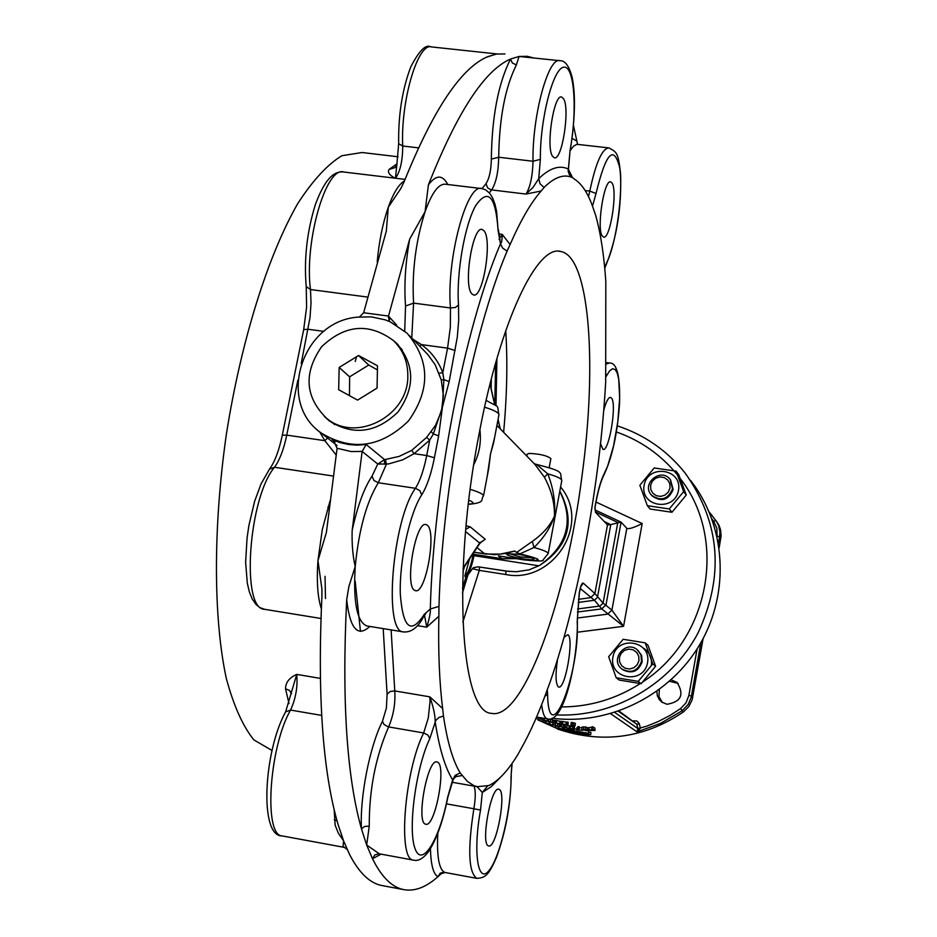 <?xml version="1.0" encoding="UTF-8"?>
<svg xmlns="http://www.w3.org/2000/svg" width="937" height="937" viewBox="0 0 937 937"><rect width="100%" height="100%" fill="white"/><g stroke="black" fill="none" stroke-linecap="round" stroke-linejoin="round"><path stroke-width="1.41" d="M618.373 711.265L636.773 724.219L637.91 728.564L637.031 731.867L640.451 728.225L639.163 723.399L636.832 720.951L633.049 720.951M614.777 712.46L637.91 728.564L646.507 726.257L658.348 721.478L669.721 715.599L680.508 708.665L683.483 711.874C647.795 735.978 609.624 742.842 568.97 732.476M671.161 679.829L677.006 682.405C684.514 694.575 681.164 701.872 666.98 704.284L661.709 702.036L659.261 699.588L657.329 695.711L656.872 691.389M557.351 728.658L543.542 722.427M538.271 719.511L536.069 718.199L538.271 719.499M712.015 519.075L713.713 521.359L715.845 520.468L718.972 525.282L720.6 529.909L721.092 536.034L719.194 547.63M703.113 638.589L692.174 699.705L688.859 706.521L683.483 711.874M662.365 702.492L658.957 696.531L659.32 689.609M669.545 681.281L678.107 683.413M549.234 719.03L554.048 720.366L553.744 722.837L548.368 721.478L553.744 722.837M561.087 723.645L561.462 721.338L566.276 722.134L566.147 724.57L560.373 723.715L566.147 724.57M560.373 723.715L560.771 721.408L561.439 721.502M571.008 724.723L571.219 722.392L572.202 722.462L575.33 723.305L575.166 725.636L572.554 725.683L571.008 724.723L575.166 725.636M558.065 723.715L559.776 724.641L559.237 726.889L553.439 725.039L559.237 726.889M553.439 725.039L554.048 722.814L555.5 723.001M569.227 727.955L569.567 725.671L570.61 725.812L572.788 727.147L572.46 729.431L566.475 728.002L570.282 728.096L572.46 729.431M566.475 728.002L566.885 725.73L569.497 726.128M579.3 727.662L581.947 727.838M576.747 729.782L578.925 728.927L577.977 729.864L582.158 730.31L576.747 729.782L577.005 727.499L578.047 727.206M577.906 728.857L578.106 726.55L579.113 726.62L579.16 729.302M591.809 729.162L591.786 726.843L592.84 726.807L594.936 728.143L594.972 730.45L589.268 730.38L593.66 730.333L588.963 729.818L592.77 729.759L591.809 729.162L592.887 729.127L594.972 730.45M588.963 729.818L588.998 727.51L591.797 727.475M559.424 726.128L560.291 726.316M564.988 727.229L566.569 727.522M572.589 728.564L573.467 728.705M574.299 728.834L576.817 729.22M582.182 730.005L583.4 730.181M585.238 730.45L588.811 731.012L588.682 733.296L586.386 733.179L555.067 727.604L588.682 733.296M588.741 732.207L590.896 732.312L590.755 734.585C581.572 735.369 570.41 733.484 557.281 728.916L559.448 729.548C570.715 733.273 580.39 734.913 588.483 734.479L590.755 734.585M581.854 729.373L582.006 727.065L585.871 726.995L587.85 727.897L587.78 730.192L581.854 729.373L585.789 729.314L587.78 730.192M573.479 728.447L573.76 726.152L574.545 726.234L574.194 729.654L573.397 729.56L573.479 728.447L574.276 728.529L574.194 729.654M560.267 726.444L560.748 724.184L561.708 724.371L565.28 725.742L564.835 728.014L560.267 726.444L564.835 728.014M538.061 720.038L543.718 722.427L538.061 720.038L538.916 717.894L542.031 718.972M566.733 724.348L567.014 722.029L568.138 722.134L568.091 724.594L566.733 724.348L568.091 724.594M554.833 722.591L555.313 720.295L560.092 721.303L559.869 723.715L554.142 722.614L559.869 723.715M554.142 722.614L554.634 720.319L555.278 720.448M547.126 721.08L541.855 719.546L547.126 721.08L548.086 719.194M552.537 722.439L549.152 721.537L552.537 722.439M562.434 721.478L562.083 723.786M562.633 724.125L565.175 724.453L562.633 724.125M566.276 722.134L565.971 724.453M562.809 721.701L562.458 724.02M575.154 723.188L574.99 725.519M573.409 723.212L573.21 725.543M572.202 722.462L572.003 724.793M548.801 723.797L543.647 722.076L548.801 723.797L549.375 721.912M548.567 724.02L546.013 723.177L548.567 724.02M547.829 723.493L544.643 722.427L547.829 723.493M557.902 726.351L554.411 725.297L557.902 726.351M570.61 725.812L570.282 728.096M581.959 729.536L581.912 730.146M579.113 726.62L578.925 728.927M582.205 729.724L582.158 730.31M592.84 726.807L592.887 729.127M571.125 730.801L570.984 731.516L573.526 732.605L565.152 730.356L570.984 731.516M572.156 730.965L572.027 731.703M571.828 732.031L567.916 731.352L571.828 732.031M570.071 730.626L569.872 731.598M566.569 730.005L566.428 730.637M565.28 729.771L565.152 730.356M573.772 731.235L573.526 732.605M580.917 732.324L588.272 734.28L582.509 733.823L587.042 734.116L582.006 733.366L585.918 733.425L580.858 732.898M588.342 733.284L588.272 734.28M555.536 726.105L555.067 727.604M588.565 733.296L588.483 734.479M557.468 728.283L557.281 728.916M576.431 732.371L580.928 733.659L573.912 732.195L576.431 732.371L576.536 731.668M579.534 732.113L579.453 732.746M579.253 733.156L575.95 732.781L579.253 733.156M578.574 732.734L574.955 732.336L578.574 732.734M581.01 732.992L580.928 733.659M560.748 729.291L565.339 730.766L557.89 728.763L560.853 728.927M564.156 730.403L558.827 728.963L564.156 730.403M586.433 729.841L585.695 730.356L582.861 729.419L586.433 729.841M574.545 726.234L574.276 728.529M565.011 725.589L564.578 727.85M563.442 725.425L562.961 727.686M561.708 724.371L561.24 726.643M550.16 722.169L549.597 724.032L552.783 725.027L549.597 724.032M553.076 722.837L552.514 724.863M553.392 722.872L552.783 725.027M542.382 721.806L538.998 720.401L542.382 721.806M568.138 722.134L567.869 724.465M556.273 720.483L555.817 722.778M556.379 723.118L558.897 723.563L556.379 723.118M560.092 721.303L559.694 723.61M556.66 720.717L556.203 723.013M546.505 721.139L543.928 720.401L546.505 721.139M546.072 720.776L542.851 719.85L546.072 720.776M552.291 718.281C609.741 725.543 670.599 695.067 700.384 643.52C730.228 592.008 725.812 525.247 690.557 480.435M643.719 648.275C649.587 652.41 652.152 658.09 651.402 665.34M616.183 677.744L619.216 680.075L641.154 683.682L655.595 666.289L648.041 645.37L645.183 642.829L652.773 663.864L638.249 681.363L616.183 677.744L608.675 656.72L623.152 639.292L645.183 642.829M612.915 657.095C608.687 679.184 643.719 684.959 647.549 662.705C651.683 640.545 616.722 634.97 612.915 657.095M622.32 669.334L622.824 669.732C632.018 674.183 638.46 671.548 642.161 661.827L641.622 655.478L637.839 650.243M638.249 681.363L641.154 683.682M652.773 663.864L655.595 666.289M647.35 505.699L650.173 509.037L671.958 512.258L686.259 495.041L678.716 474.672L676.057 471.124L683.647 491.609L669.264 508.932L647.35 505.699L639.854 485.225L654.178 467.973L676.057 471.124M644.094 485.354C639.936 507.034 674.734 512.188 678.493 490.367C682.546 468.629 647.818 463.651 644.094 485.354M651.602 495.286L652.07 495.872C661.44 502.349 668.456 500.253 673.141 489.582L670.599 479.99M669.264 508.932L671.958 512.258M683.647 491.609L686.259 495.041M672.555 488.833L670.119 479.369C660.761 467.118 640.861 483.925 651.461 495.123C660.831 501.6 667.858 499.503 672.555 488.833M670.014 488.06L668.292 492.124L665.001 495.087L660.761 496.387L656.45 495.755L652.89 493.319L650.817 489.571L650.618 485.237L652.328 481.196L655.631 478.233L659.847 476.933L664.169 477.554L667.718 479.978L669.803 483.726L670.014 488.06M641.529 661.299L640.978 654.94L637.312 649.798C625.412 639.432 609.214 660.198 622.168 669.205C631.362 673.668 637.816 671.033 641.529 661.299M638.952 660.62L637.207 664.743L633.88 667.73L629.617 668.995L625.26 668.292L621.699 665.75L619.603 661.885L619.416 657.458L621.149 653.347L624.475 650.36L628.727 649.095L633.072 649.798L636.656 652.328L638.753 656.193L638.952 660.62M580.296 588.53L594.445 600.254L597.466 597.361L610.772 524.638L620.962 522.061L627.029 528.527C629.477 529.089 634.536 527.426 642.185 523.537L596.002 502.045M578.141 602.456L594.445 600.254L601.73 608.898L623.562 626.314L611.92 610.104L603.077 603.135L594.901 593.554L583.212 583.06C581.748 582.919 580.413 586.316 579.207 593.25L577.204 621.735C580.132 673.469 548.613 752.915 547.595 694.141L547.267 689.749M600.055 606.028L603.077 603.135L600.055 606.016L577.59 608.968M594.913 507.421L595.627 512.469L607.469 524.943L594.901 593.554L590.638 597.642L594.901 593.554M564.051 637.23L567.881 634.665C574.252 638.179 565.316 689.573 558.757 687.032L558.276 686.833C555.594 683.612 555.348 674.464 557.527 659.39M603.697 410.465C606.063 401.692 608.336 397.323 610.526 397.37L611.486 398.049C617.061 403.824 609.132 451.927 602.995 449.42L600.523 443.669M605.677 382.073C600.02 482.895 578.785 599.001 550.394 681.281L547.911 687.969C539.162 712.448 530.073 732.957 520.656 749.471L517.985 754.367C508.018 770.764 498.285 781.165 488.798 785.557L477.249 786.682L473.841 785.639L467.329 781.353L460.196 772.943C452.911 760.985 447.336 742.022 443.47 716.055L442.651 708.536C439.394 682.569 438.129 651.801 438.856 616.253L438.973 606.38C442.276 487.31 472.166 333.502 507.093 251.116L510.103 244.498C520.714 220.23 531.08 202.392 541.223 190.972L544.081 187.459C554.61 177.011 564.109 173.743 572.589 177.655L574.744 179.342C582.509 184.331 588.951 194.802 594.058 210.731L595.557 214.924C600.605 232.774 604.037 255.005 605.817 281.615L605.677 382.073M479.299 432.812C451.681 572.519 460.477 713.291 491.527 713.35C523.385 720.588 566.557 599.176 582.17 474.684C597.337 362.888 589.525 256.539 560.818 251.503C537.194 244.088 500.264 321.262 479.299 432.812M442.651 708.536L429.814 696.835C433.444 707.13 435.225 715.388 435.166 721.631C439.242 748.253 445.063 767.649 452.63 779.842L455.359 775.286L460.196 772.943M447.652 797.235L452.63 779.842L456.588 775.895L454.41 776.293M455.089 776.82L462.269 775.485M447.699 797.024C439.465 840.044 421.685 868.857 414.88 848.149C407.712 828.542 416.04 767.192 429.802 738.637L435.764 720.436L438.938 717.473L443.47 716.055M438.973 606.38L430.306 608.991C430.751 611.943 429.568 617.998 426.722 627.158L438.856 616.253M507.093 251.116L502.548 248.024L500.499 243.761C464.377 328.196 433.515 486.572 430.306 608.991L424.227 614.391C410.898 635.075 402.922 628.247 400.298 593.894C399.291 560.853 409.715 512.937 421.697 494.912C426.909 486.537 431.149 474.157 434.405 457.783L426.71 455.534C423.817 470.011 420.057 480.927 415.431 488.294L419.846 490.613L421.697 494.912M510.103 244.498L502.22 234.391C502.138 240.282 501.564 243.409 500.499 243.761L498.109 230.549L496.61 211.422L494.9 203.997L492.616 197.918L489.629 193.198L485.729 189.918L481.946 188.606C466.872 182.328 446.153 259.631 450.474 307.968L413.592 303.12L405.534 306.001L404.725 331.042M572.554 177.643L568.185 168.976C559.424 164.842 549.609 168.074 538.728 178.686L540.075 183.828L544.081 187.459M569.954 151.009L570.188 150.693C575.142 118.823 575.763 94.274 572.062 77.045C569.052 65.918 565.058 60.483 560.103 60.729C548.496 55.997 532.157 115.684 533.012 161.246L540.356 159.372L538.728 178.686L533.048 187.412L525.997 194.076L541.223 190.972M540.356 159.372C539.935 119.491 553.053 68.26 563.664 67.23C574.381 64.852 577.567 110.144 570.083 150.318L568.162 171.225L569.38 174.715L572.589 177.655M538.798 565.796L528.983 569.872L516.252 571.757L505.992 571.09L478.233 566.826L473.794 567.564L472.927 568.127L473.349 568.9L479.287 570.387L505.746 574.51C552.069 584.231 592.055 524.497 560.595 486.971M472.927 568.127L467.938 574.931L465.396 576.946C468.746 574.358 471.592 567.295 473.946 555.758L474.204 554.446M495.614 363.099L494.795 404.725L490.063 383.947M473.255 554.306L473.021 555.512C470.772 566.545 468.043 573.374 464.822 575.986L469.578 558.885M464.822 575.986L465.396 576.946M465.947 576.993L462.503 588.225M559.787 491.304C574.158 520.597 567.646 545.158 540.262 564.976L538.81 565.796L473.021 555.512M478.233 566.826L509.857 571.558M464.471 566.616L462.972 571.828M532.204 557.866L520.164 556.906L508.604 553.427M517.388 554.154L506.882 553.79C503.497 555.922 536.14 562.048 533.668 558.815C531.701 557.222 526.278 555.664 517.388 554.154M516.58 552.49L519.941 553.849L533.973 547.513C543.823 537.908 550.663 527.39 554.493 515.971C550.534 525.27 543.155 533.739 532.357 541.375L516.58 552.49L514.846 551.026L506.121 553.416L494.42 554.692L473.911 552.326M535.238 464.061L534.067 463.534M491.328 378.97L491.175 388.843M480.517 542.64L485.249 539.279L470.245 526.875L466.076 525.751M465.548 531.537L479.65 543.027L479.58 543.753L481.466 541.949L480.095 542.418M487.228 476.312L490.519 453.895L494.584 437.708M514.846 551.026L500.135 554.107L485.108 554.048M544.374 477.167C551.331 489.934 554.704 502.864 554.493 515.971C555.465 501.635 553.217 487.591 547.758 473.829L544.374 477.167L534.91 464.389M506.355 557.082L498.414 555.852L505.734 557.07M473.771 464.6C479.334 453.895 481.384 442.276 479.896 429.743M484.581 407.197C494.115 410.148 498.894 412.702 498.929 414.868L493.588 442.908L490.519 453.895L488.692 468.641M532.357 541.375L533.973 547.513C543.284 550.007 548.028 552.045 548.18 553.626L542.991 559.998C544.292 561.322 538.072 561.298 524.31 559.928L498.414 555.852L501.81 558.639L472.716 554.142M561.79 480.529C561.685 478.678 557.011 476.441 547.758 473.829L536.561 464.424C566.791 472.178 559.061 472.131 561.79 480.529L548.18 553.626M473.349 568.9L473.794 567.564M559.822 491.105C575.517 521.347 568.993 545.978 540.262 564.976M425.55 824.173C415.782 822.545 427.553 758.338 436.935 761.957L437.368 762.086C446.844 764.697 435.225 827.465 425.82 824.244L425.55 824.173M477.038 786.635L482.297 792.456L487.744 785.815M488.517 845.877C480.4 844.659 490.988 786.143 498.742 789.259L499.058 789.352C506.929 791.39 496.493 848.723 488.716 845.935L488.517 845.877M602.257 235.96C596.424 228.511 604.131 178.967 610.678 181.895L612.107 183.16C617.776 191.3 610.128 239.767 603.604 237.084L602.257 235.96M398.084 156.772L362.057 152.52L341.853 155.729C327.446 164.49 312.735 180.454 297.732 203.598C267.947 255.508 241.09 340.845 226.403 434.054C212.98 527.508 213.343 618.104 226.262 678.236C233.653 705.702 242.859 726.257 253.904 739.925L272.035 750.49M285.609 711.874L290.54 710.059C269.071 747.363 263.449 835.909 282.178 835.921C258.917 836.647 263.847 751.134 285.609 711.874L296.748 674.394C289.357 677.662 285.609 682.452 285.504 688.754L289.521 690.51L291.501 693.755M395.133 167.559L389.054 169.456C387.344 172.197 389.359 175.102 395.098 178.182M328.137 506.601L327.88 509.646M325.034 576.325L325.502 598.52M471.85 293.831C463.089 285.598 472.693 225.653 482.157 229.483L484.031 230.818C492.511 240.036 483 298.458 473.572 294.968L471.85 293.831M414.552 590.287C404.374 585.484 415.712 520.621 426.007 524.591L427.143 525.13C436.993 530.998 425.796 594.269 415.513 590.685L414.552 590.287M395.449 178.229L396.913 164.151L395.074 167.606M552.572 156.315C545.65 147.343 553.872 93.7 561.65 97.038L563.524 98.713C570.223 108.505 562.083 160.859 554.329 157.791L552.572 156.315M504.949 53.936L496.598 54.065L487.861 56.607C461.191 67.733 433.257 109.5 404.058 181.907L400.708 188.724L388.305 207.182C382.764 223.182 379.075 241.418 377.201 261.891M396.761 325.244L388.515 316.062L363.638 312.747L386.302 231.146L388.305 207.182C393.423 192.963 398.811 184.202 404.456 180.888M388.515 316.062L409.692 239.064C405.37 263.274 403.988 285.586 405.534 306.001M447.757 184.507C442.533 174.563 436.092 174.669 428.42 184.835L425.07 211.703L409.692 239.064M428.42 184.835C457.162 112.206 484.523 70.275 510.524 59.043L519.039 56.466L527.168 56.314L533.27 57.848M573.526 125.839L577.579 144.31M356.798 317.151L371.286 316.87L385.248 319.845L390.202 321.813L407.021 333.15C430.118 360.499 430.61 389.769 408.473 420.947C380.984 447.558 351.914 451.587 321.25 433.035C276.708 402.629 301.175 322.726 356.212 317.268L356.798 317.151M388.363 316.647L389.417 321.438M363.638 312.747L359.621 316.847M393.06 340.236L396.41 343.094C414.857 364.446 415.384 387.414 397.991 411.999C376.311 432.929 353.472 435.939 329.461 421.053L324.389 416.473M398.166 344.839L394.84 341.982M329.719 420.842L334.907 424.672M402.301 349.852L395.156 342.31M372.024 476.148C364.048 488.13 357.419 506.238 352.16 530.483C351.762 544.081 352.78 556.098 355.217 566.522C358.836 529.85 366.531 501.927 378.302 482.754L373.91 480.447L372.024 476.148L377.775 464.061L384.592 459.645L366.191 444.513L357.138 445.157L348.552 444.513L340.131 442.627L332.049 439.535L333.502 440.484L337.086 448.284L351.211 451.552L362.139 451.423L377.775 464.061L388.433 463.979L402.723 459.833L414.072 453.684L411.706 450.369L399.103 456.424L384.592 459.645L384.557 464.225M409.434 335.633L427.67 354.35L435.19 364.786L441.28 380.012L443.388 395.496L441.503 410.956L435.541 425.293L426.616 437.415L411.706 450.369M385.482 459.563L386.349 464.307L378.302 482.754L415.431 488.294C392.298 520.094 383.233 632.534 403.484 631.925L403.812 631.983M431.231 431.781L433.362 433.972L429.708 440.109L426.71 455.534L414.072 453.684L429.708 440.109L426.616 437.415M434.405 457.783L438.657 435.834L433.362 433.972L442.416 407.22L443.892 379.661L441.28 380.012M439.09 373.195L442.791 372.715C438.399 361.143 431.266 351.773 421.416 344.605L419.764 346.233M455.171 350.555L447.558 348.142L442.791 372.715L443.892 379.661L449.163 381.593L457.303 337.097L458.685 320.337L458.509 305.087L455.382 307.465L450.474 307.968L450.334 327.282L447.558 348.142L421.416 344.605L412.901 339.194M366.191 444.513L362.139 451.423M327.587 438.047L324.823 440.671L336.102 454.925M334.146 809.65L335.141 825.087L338.257 833.052L343.563 840.794L338.105 824.583C322.726 772.006 317.327 695.758 321.93 595.85L321.906 588.963L317.959 560.654L326.404 532.403L337.086 448.284M352.16 530.483L362.069 451.95M441.163 873.694L437.954 876.692L440.261 873.12L444.302 872.206C438.879 868.798 436.712 855.832 437.802 833.309M379.005 853.771L374.788 854.942L372.504 858.76L366.683 845.045L361.448 828.835L364.552 826.481L369.26 826.129C369.084 790.125 375.538 757.061 388.609 726.936C393.481 715.376 395.543 703.371 394.782 690.932L391.116 629.91M441.081 873.776L445.063 872.488L444.302 872.206M379.333 853.818L366.683 845.045L369.26 826.129M367.199 626.01L366.847 625.951C356.997 621.981 353.12 602.175 355.217 566.522L348.88 586.527L346.678 599.821C350.005 628.809 357.723 637.675 369.81 626.443M430.446 848.746C430.879 864.933 433.386 874.244 437.954 876.692C426.171 887.21 414.845 891.544 403.964 889.67C392.193 887.515 381.699 877.219 372.504 858.76L381.09 854.146M489.301 192.835L491.62 189.942C496.048 182.949 498.414 172.045 498.707 157.24C499.269 118.179 505.16 87.41 516.381 64.946L512.316 62.955L510.524 59.043C498.285 83.37 491.89 116.727 491.339 159.114C491.117 170.241 489.337 178.428 485.998 183.664L482.051 188.63M516.381 64.946L519.039 56.466L559.354 60.647M527.613 57.239L527.168 56.314L527.062 57.18M577.438 144.298L576.946 141.089L572.12 138.407M395.555 178.241C400.286 171.237 402.676 160.496 402.723 146.02C400.509 100.856 417.961 42.048 431.641 46.944L496.61 53.913L486.362 57.262M347.217 849.578L343.071 846.287L343.563 840.794L349.595 854.521C359.129 873.003 369.951 883.357 382.062 885.57L403.964 889.67M282.178 835.921L344.687 847.446M334.31 819.781L337.039 820.871M580.975 586.445L583.212 583.06M604.26 521.558L610.772 524.638L607.469 524.943M621.09 522.155L606.016 604.81L601.73 608.898L606.005 604.81M383.198 628.622L387.098 694.247L390.12 691.494L394.782 690.932L429.814 696.835L430.048 701.38L428.256 718.117L423.665 732.968L387.965 726.796L383.936 724.395L382.472 721.267C369.705 746.356 359.691 797.305 361.448 828.835C346.69 776.269 341.771 699.927 346.678 599.821M595.335 511.907L617.811 522.448L603.077 603.135M407.818 375.632C408.883 415.817 355.955 443.377 326.509 418.23C305.005 396.925 303.389 373.078 321.66 346.678C345.003 324.624 368.885 322.551 393.294 340.459C402.969 349.876 407.818 361.6 407.818 375.632M377.061 388.105L357.606 400.099L338.667 389.722L339.159 367.468L358.52 355.51L377.494 365.781L377.061 388.105M377.412 369.904L368.745 365.032L349.63 376.826L339.159 367.468M368.745 365.032L358.52 355.51M349.63 376.826L349.466 395.637M526.828 456.096L527.191 454.176L529.159 453.414C539.806 453.859 547.044 455.581 550.886 458.603L549.223 467.469M355.228 361.471L356.517 356.751M619.006 711.054L636.773 724.219L639.315 723.879M697.116 648.908L688.882 695.453L691.424 696.097L691.178 697.339L688.226 704.355L682.136 710.785L660.48 723.399L637.031 731.867L610.631 713.713M634.138 721.713L633.927 720.729M688.882 695.453L686.001 702.879L680.508 708.665M713.713 521.359L716.887 528.386L717.063 536.187M717.063 536.14L719.569 536.878L719.885 531.923L718.691 525.891L716.536 521.476L709.286 512.164M692.759 697.245L691.424 696.097L700.876 642.677M718.468 543.144L719.569 536.878L720.799 538.506M554.048 720.366L553.544 722.65M552.619 719.815L552.104 722.099M550.675 719.323L550.124 721.595M546.048 721.139L545.568 722.591M559.412 724.336L558.885 726.585M557.726 723.715L557.21 725.859M555.746 723.141L555.196 725.297M570.645 730.719L570.457 731.703M567.951 730.251L567.787 731.036M574.065 731.282L573.924 732.125M587.522 727.557L587.464 729.864M585.871 726.995L585.789 729.314M585.742 729.525L585.695 730.356M583.833 726.819L583.728 729.127M543.917 720.506L543.331 722.146M542.23 719.745L541.656 721.326M540.532 718.398L539.712 720.553M541.668 704.612C542.664 713.467 544.62 718.234 547.524 718.913L547.067 721.033M544.467 718.398L543.987 720.049M542.382 718.047L541.926 719.546M548.098 719.136L547.489 721.385M556.59 714.931C613.43 717.578 670.88 684.478 698.065 632.92C724.606 575.669 720.237 522.307 684.97 472.845C667.015 450.486 644.469 434.827 617.354 425.866M616.405 431.98C640.697 440.531 661.018 454.808 677.357 474.825M680.203 478.514C727.721 538.599 710.082 638.437 642.829 681.878M640.287 683.565C616.019 699.037 589.783 706.826 561.591 706.943M577.333 632.229L623.562 626.314L642.185 523.537M626.806 528.363L611.92 610.104L607.68 614.133L577.309 618.045M601.73 608.898L577.426 612.025M597.466 597.361L594.445 600.254M605.888 376.85L609.577 370.923L612.54 368.756L615.14 369.494L617.225 373.043L618.725 379.216L619.662 397.897L617.811 421.697L613.559 445.93L607.726 465.853L604.576 472.892C601.249 479.275 598.368 488.903 595.932 501.799L594.913 507.35M604.576 472.892L604.142 474.544C612.283 457.045 617.413 433.48 619.556 403.812C620.282 376.077 616.921 362.478 609.472 363.017L606.438 363.966M417.515 625.67L426.722 627.158L424.508 615.152M485.998 183.664L487.603 187.822L490.976 189.836L525.997 194.076C530.283 187.037 532.614 176.097 533.012 161.246L498.707 157.24L491.339 159.114M499.433 238.466L502.22 234.391L498.648 233.945M503.626 432.285C507.022 395.203 507.713 361.354 505.711 330.738M462.866 622.063L479.287 570.387L479.521 567.002M467.938 574.931L462.445 592.98M360.464 631.397L355.17 581.104M496.926 358.52L495.989 405.791M388.902 321.215L389.979 318.299M468.816 500.171C474.485 502.607 474.321 503.919 468.348 504.118M519.941 553.849C542.804 559.471 544.186 561.462 524.088 559.822M502.337 558.71L515.491 558.569M490.004 384.17L494.642 404.597M498.039 419.565L500.1 428.666M470.245 526.875L465.748 529.229M463.124 568.021L479.65 543.027L485.249 539.279M477.015 547.641L484.792 553.896L473.981 552.221M524.603 559.893L502.115 556.508M468.324 504.352C486.76 502.665 480.084 499.362 483.492 495.942C483.445 494.209 479.006 492.007 470.187 489.348M505.992 571.113L505.746 574.51M547.595 694.141L544.865 696.308M424.309 614.239L425.703 613.688L423.782 616.394L424.227 614.391M378.981 853.759L413.592 860.143C397.487 860.658 404.351 771.174 423.665 732.968L427.893 735.053L429.802 738.637M511.942 763.608L511.016 776.902C511.579 807.881 499.784 858.222 488.845 870.742C477.753 884.563 472.892 851.639 480.54 810.06L482.297 792.456L491.269 786.658L500.428 777.312M512.117 763.35L511.016 776.902M473.993 786.108C475.727 790.324 475.68 797.879 473.864 808.76L480.54 810.06M592.5 206.163L596.026 193.502C605.934 152.696 613.84 144.157 619.732 167.887C623.363 192.823 616.323 243.655 606.59 262.946L604.705 267.724M604.752 268.275L606.227 264.597C616.698 237.975 621.512 208.108 620.645 174.996C618.361 151.173 616.206 152.216 609.003 147.929C602.198 148.257 595.791 162.651 589.795 191.101L596.026 193.502M585.18 190.551L589.795 191.101L588.506 196.618M285.504 688.754L289.018 703.593M320.313 678.376L296.748 674.394C297.825 686.786 295.764 698.674 290.54 710.059L321.649 715.411M396.983 163.811L389.054 169.456M418.476 147.859L402.723 146.02L398.658 143.712C398.237 114.935 402.278 89.331 410.793 66.878C419.144 50.668 425.796 43.992 430.751 46.85M606.227 264.597L606.59 262.946M568.361 170.44L570.083 150.318M332.049 439.535L335.048 441.913M411.753 338.011L413.592 303.12C411.823 271.953 415.653 241.477 425.07 211.703C431.91 192.6 438.75 183.453 445.602 184.249L481.114 188.513M319.634 431.781L324.823 440.671L286.745 435.119L297.849 380.176M330.047 500.862L322.305 529.487L317.959 560.654C316.507 581.327 317.62 597.337 321.309 608.71M264.784 609.331L260.088 607.726L256.082 604.552L252.217 598.989L249.359 591.903L247.333 583.306L245.623 562.282L247.075 537.885L248.937 525.294L254.653 501.213L260.966 484.089L269.493 469.121L274.482 467.27L333.15 476.019M320.934 618.479L264.386 609.273C240.856 609.284 248.422 498.168 274.482 467.27C279.671 460.102 283.759 449.385 286.745 435.119L282.306 435.225L303.682 329.59L308.144 329.262L323.874 331.393M301.199 363.603L310.018 317.526L311.037 302.885L310.475 289.545C304.162 241.57 326.205 165.509 343.938 172.045L405.042 179.377M367.585 297.064L310.475 289.545L306.223 286.581L306.598 307.184L303.693 329.566M590.638 597.642L578.492 599.329M387.098 694.247L386.407 708.021L382.472 721.267M570.223 150.47L573.69 146.031L576.969 144.321L608.476 147.87M446.445 803.864L473.864 808.76C467.516 849.519 468.535 872.734 476.921 878.379C484.991 877.606 488.224 876.329 496.352 857.683C505.816 831.693 510.77 804.438 511.227 775.93M438.657 435.834L442.416 407.22L449.163 381.593M458.509 305.087C456.214 273.651 464.518 225.501 475.609 205.753C488.165 187.669 495.673 195.938 498.109 230.549M577.204 621.735L579.324 593.25L580.835 586.234M605.993 374.074L606.403 375.913M709.286 512.152L712.307 515.807M548.168 721.291L548.754 719.03M548.906 723.891L549.504 721.958M543.647 722.076L544.174 720.588M573.866 732.148L574.018 731.27M541.855 719.546L542.324 718.035M547.536 721.431L548.145 719.183M652.07 495.872L651.461 495.123M622.824 669.732L622.168 669.205M594.925 508.299L596.014 501.986C598.438 489.395 601.144 480.248 604.142 474.544M606.497 362.607L609.132 362.97M451.997 782.231L477.249 786.682M560.818 251.503L558.92 251.257M516.029 558.651L502.033 558.745L472.67 554.212M498.086 419.307L500.241 428.818M534.816 464.295L496.926 425.41M463.101 568.689L479.58 543.753M498.929 414.868C496.61 403.261 500.709 408.79 486.127 400.333M483.492 495.942L488.704 468.547M535.027 463.979L536.561 464.424M453.356 779.092L447.851 797.164C442.967 821.386 436.513 839.564 428.502 851.686C423.231 858.561 418.253 861.372 413.592 860.143M396.913 164.162L398.658 143.712M398.049 344.722L396.41 343.094M321.25 433.035L337.004 445.497M536.561 717.063L547.524 718.913C564.578 723.598 578.035 658.676 577.368 620.762M423.782 616.394C418.078 627.427 411.32 632.604 403.484 631.925L367.128 625.998M496.622 53.913L497.43 53.948M445.063 872.488L476.921 878.379M499.058 239.427L500.018 240.106L498.355 229.6M269.493 469.121C274.693 462.082 278.968 450.791 282.306 435.225M306.223 286.581C303.881 259.151 306.926 231.837 315.347 204.653C326.509 174.341 336.36 171.553 342.965 171.928M594.995 509.951L620.891 522.026M326.509 418.23L331.44 422.236"/></g></svg>
